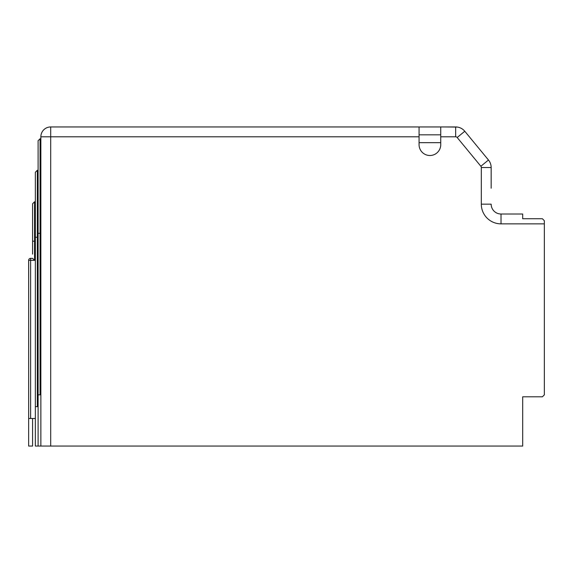 <?xml version="1.0" encoding="UTF-8"?>
<svg xmlns="http://www.w3.org/2000/svg" width="573" height="573" viewBox="0 0 573 573"><rect width="100%" height="100%" fill="white"/><g stroke="black" fill="none" stroke-linecap="round" stroke-linejoin="round"><path stroke-width="0.86" d="M491.161 188.209L491.161 167.524A11.818 11.818 -120 0 0 488.468 160.01L464.782 131.253A11.818 11.818 21.5 0 0 455.664 126.941L50.711 126.941A9.848 9.848 0 0 0 40.862 136.797A9.848 9.848 0 0 1 50.711 126.941A9.848 9.848 0 0 0 40.862 136.797L40.862 446.059L522.683 446.059L522.683 396.81L542.38 396.81L544.35 394.84L544.35 223.857L501.017 223.857A19.697 19.697 0 0 1 481.313 204.16L481.313 167.524A1.97 1.97 -120 0 0 480.869 166.27L457.182 137.513A1.97 1.97 21.5 0 0 455.664 136.797L440.737 136.797L440.737 144.675A10.837 10.837 0 0 1 429.9 155.505A10.837 10.837 0 0 1 419.071 144.675L419.071 136.797L50.711 136.797L50.711 446.059M419.071 126.941L419.071 136.797M440.737 134.827L419.071 134.827M481.313 204.16L491.161 204.16A9.848 9.848 0 0 0 501.017 214.008L522.683 214.008L522.683 218.736L542.38 218.736L544.35 220.705L544.35 223.857M440.737 136.797L440.737 126.941M440.737 142.663L419.071 142.663M457.182 137.513L464.782 131.253L488.468 160.01L480.869 166.27M522.683 214.008L501.017 214.008L501.017 223.857M443.989 126.941L457.483 127.084M522.683 396.81L535.683 396.81M544.35 220.705L542.38 218.736M38.105 394.84L40.074 394.84L40.074 233.311L38.105 233.311L38.105 446.059L40.862 446.059M40.074 394.84L40.862 394.84M38.105 406.658L35.347 406.658L35.347 172.251L37.317 170.281L37.317 237.258L35.347 237.258M38.105 446.059L35.347 446.059L35.347 406.658M28.664 260.099L28.65 418.476L30.62 418.476L30.62 258.366L32.589 258.366L34.559 260.335L34.559 201.796L35.347 201.796L35.347 241.197L32.589 241.197L32.589 204.232M34.559 201.796L32.589 203.766L32.589 254.14M32.589 418.476L32.589 446.059L28.65 446.059L28.65 418.476M28.65 277.303L28.65 260.335A1.97 1.97 -22.4 0 1 30.62 258.366L30.412 258.38M30.62 418.476L35.347 418.476M40.862 136.797L50.711 136.797L50.711 126.941M481.313 167.524L491.161 167.524M455.664 136.797L455.664 126.941M40.862 233.311L40.074 233.311L40.074 138.766L38.105 140.736L38.105 233.311M37.317 406.658L37.317 237.258L38.105 237.258M28.65 260.335L34.559 260.335M40.862 138.766L40.074 138.766M38.105 170.281L37.317 170.281M32.589 241.197L32.589 203.766"/></g></svg>
